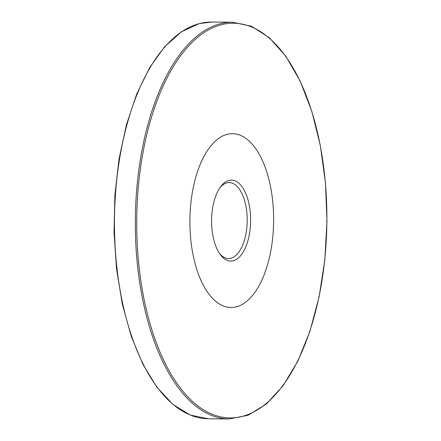 <?xml version="1.0" encoding="UTF-8"?>
<svg xmlns="http://www.w3.org/2000/svg" width="441" height="441" viewBox="0 0 441 441"><rect width="100%" height="100%" fill="white"/><g stroke="black" fill="none" stroke-linecap="round" stroke-linejoin="round"><path stroke-width="0.66" d="M227.098 134.373A86.905 41.867 -89.5 0 1 232.495 133.695A86.905 41.867 -89.5 0 1 273.629 220.947A86.905 41.867 -89.5 0 1 231.04 307.498A86.905 41.867 -89.5 0 1 189.939 225.853A86.905 41.867 -89.5 0 1 227.098 134.373M250.494 215.539A40.495 19.509 90.5 0 0 220.665 186.675A40.495 19.509 90.5 0 0 220.098 254.325A40.495 19.509 90.5 0 0 241.161 255.003A40.495 19.509 90.5 0 0 250.494 215.539M219.337 253.206A37.976 18.296 90.5 0 0 228.576 258.542A37.976 18.296 90.5 0 0 247.081 215.831A37.976 18.296 90.5 0 0 229.215 182.596A37.976 18.296 90.5 0 0 219.883 187.778M220.224 23.775A198.367 95.565 -89.5 0 1 232.545 22.226L251.414 26.24L269.407 37.755L285.851 56.277L300.15 81.078L311.787 111.209L320.331 145.536L325.458 182.745L326.968 221.404L324.808 260.025L319.058 297.135L309.94 331.307L297.802 361.24L283.089 385.792L266.336 404.039L248.156 415.251L229.221 418.95A198.367 95.565 -89.5 0 1 135.415 232.589A198.367 95.565 -89.5 0 1 220.224 23.775M221.161 24.779A197.364 95.08 -89.5 0 1 318.904 297.173A197.364 95.08 -89.5 0 1 155.232 339.829A197.364 95.08 -89.5 0 1 221.161 24.779M229.221 418.95L208.361 418.774A198.367 95.565 -89.5 0 1 114.555 232.413A198.367 95.565 -89.5 0 1 199.365 23.599A198.367 95.565 -89.5 0 1 211.686 22.05L232.545 22.226M208.361 418.774L190.258 415.08L172.933 404.463L156.985 387.369L142.945 364.404L131.275 336.378L122.377 304.268L116.562 269.197L114.032 232.407L114.875 195.192L119.059 158.87L126.435 124.726L136.754 93.95L149.653 67.622L164.697 46.663L181.383 31.813L199.167 23.621L211.686 22.05"/></g></svg>
